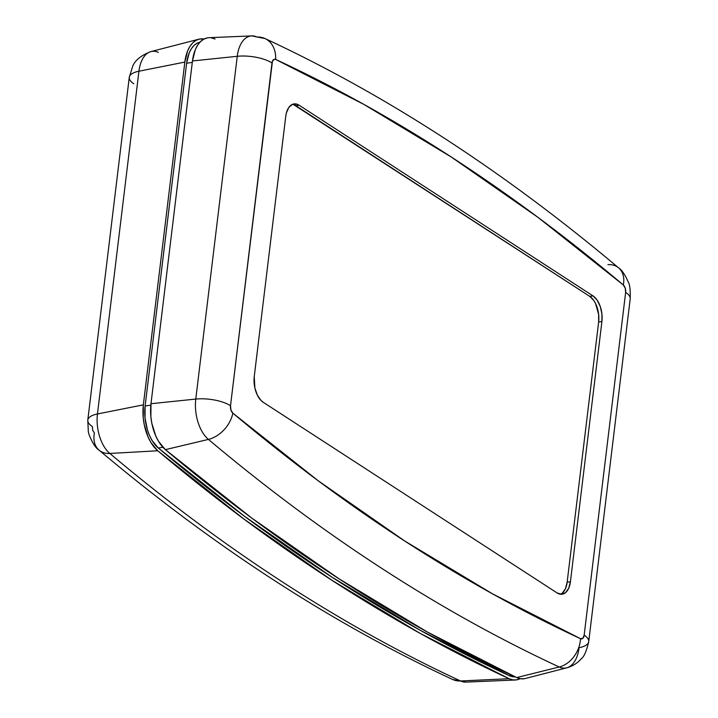 <?xml version="1.0" encoding="UTF-8"?>
<svg xmlns="http://www.w3.org/2000/svg" width="718" height="718" viewBox="0 0 718 718"><rect width="100%" height="100%" fill="white"/><g stroke="black" fill="none" stroke-linecap="round" stroke-linejoin="round"><path stroke-width="1.08" d="M199.9 42.209A33.764 18.83 81.6 0 0 186.608 63.229L145.126 405.993A33.764 18.83 81.6 0 0 158.283 447.987A2974.782 1659.172 81.6 0 0 509.241 675.665A33.764 18.83 81.6 0 0 515.165 676.85L509.241 675.665L420.236 630.296L331.913 577.119L244.515 516.296L158.283 447.987L152.072 440.466L149.523 435.521L147.45 430.001L145.027 417.984L145.126 405.993L186.608 63.229L189.211 52.872L191.356 48.743L193.977 45.512L196.983 43.286L200.277 42.138M524.364 678.716L520.577 678.752L516.718 677.568L427.614 632.145L339.201 578.914L251.704 518.028L165.382 449.647L158.588 441.417L155.797 436.014L151.875 423.503L150.879 416.817L150.986 403.713L192.469 60.949L195.314 49.614L197.665 45.099L200.537 41.563L203.822 39.131L207.421 37.874M211.218 37.83L215.077 39.014M186.608 63.229L192.289 62.385L186.608 63.229M145.126 405.993L150.834 405.149L145.126 405.993M158.283 447.987L162.941 447.296L158.283 447.987M509.241 675.665L511.826 675.288L509.241 675.665M588.724 641.632A26.575 9.738 -173.1 0 0 584.165 635.152A5.959 3.321 -98.4 0 1 580.521 638.697A2946.977 1643.664 -98.4 0 1 232.838 413.137A5.959 3.321 -98.4 0 1 230.514 405.724L271.996 62.96A5.959 3.321 -98.4 0 1 275.64 59.423A2946.977 1643.664 -98.4 0 1 623.323 284.974L625.234 288.151L625.647 292.388L584.165 635.152L582.863 638.284L580.521 638.697L492.342 593.741L404.844 541.067L318.262 480.809L232.838 413.137L230.927 409.969L230.514 405.724L272.454 61.138L274.411 59.235L275.64 59.423L363.82 104.37L451.317 157.045L537.899 217.303L623.323 284.974A26.575 18.659 -49.9 0 0 618.71 267.967A26.575 18.659 130.1 0 1 623.323 284.974A5.959 3.321 -98.4 0 1 625.647 292.388A26.575 9.738 6.9 0 1 630.207 298.868M560.525 594.217A19.933 11.12 81.6 0 0 567.148 582.208L570.424 581.724L567.148 582.208L598.641 321.996L601.908 321.511L598.641 321.996A19.933 11.12 81.6 0 0 589.711 296.346L592.978 295.861L589.711 296.346L295.852 105.708L299.128 105.223L592.978 295.861A19.933 11.12 -98.4 0 1 601.908 321.511L570.424 581.724A19.933 11.12 -98.4 0 1 562.194 594.199A19.933 11.12 -98.4 0 1 557.033 592.897L561.476 594.262L565.578 592.619L568.719 588.213L570.424 581.724L601.908 321.511L601.917 313.919L600.221 306.371L597.08 300.034L592.978 295.861L299.128 105.223L296.902 104.164L292.549 104.307L288.851 107.386L286.383 112.941L285.737 116.397L254.244 376.609L254.89 388.052L257.358 395.133L261.047 400.491L263.183 402.259L557.033 592.897L263.183 402.259A19.933 11.12 -98.4 0 1 254.244 376.609L285.737 116.397A19.933 11.12 -98.4 0 1 293.967 103.922A19.933 11.12 -98.4 0 1 299.128 105.223L295.852 105.708A19.933 11.12 81.6 0 0 292.361 104.379M251.479 35.909A32.436 18.094 81.6 0 0 237.254 56.3A26.575 9.738 6.9 0 1 271.996 62.96A26.575 9.738 -173.1 0 0 237.254 56.3L195.772 399.073A26.575 9.738 6.9 0 1 230.514 405.724A26.575 9.738 -173.1 0 0 195.772 399.073A32.436 18.094 81.6 0 0 208.417 439.407A26.575 18.659 -49.9 0 0 232.838 413.137A26.575 18.659 130.1 0 1 208.417 439.407A2973.453 1658.427 81.6 0 0 559.223 666.986A26.575 20.705 -65.1 0 0 580.521 638.697A26.575 20.705 114.9 0 1 559.223 666.986A32.436 18.094 81.6 0 0 566.924 667.767M275.64 59.423A26.575 20.705 -65.1 0 0 265.256 38.673A26.575 20.705 114.9 0 1 275.64 59.423M630.207 298.823L588.733 641.587A26.575 9.738 6.9 0 0 584.165 635.152L625.647 292.388A26.575 9.738 -173.1 0 1 630.207 298.823C630.431 290.126 629.839 284.642 628.421 282.371C625.082 274.725 621.806 269.887 618.611 267.886C503.551 171.099 385.683 94.659 265.014 38.557L251.713 35.9L208.929 37.704A36.941 20.607 81.6 0 0 192.469 60.949L237.254 56.3A32.436 18.094 -98.4 0 1 251.713 35.9A32.436 18.094 -98.4 0 1 257.107 37.049A26.575 20.705 114.9 0 1 265.256 38.673M607.913 264.628A26.575 18.659 130.1 0 1 618.71 267.967M588.733 641.587A26.575 9.738 6.9 0 1 579.067 647.726A32.436 18.094 -98.4 0 1 566.717 667.821A32.436 18.094 -98.4 0 1 559.223 666.986A2973.453 1658.427 -98.4 0 1 208.417 439.407A32.436 18.094 -98.4 0 1 195.772 399.073L237.254 56.3L192.469 60.949L150.986 403.713L195.772 399.073L150.986 403.713A36.941 20.607 81.6 0 0 165.382 449.647L208.417 439.407L165.382 449.647A2977.959 1660.94 81.6 0 0 516.718 677.568L559.223 666.986L516.718 677.568A36.941 20.607 81.6 0 0 525.262 678.519L566.717 667.821C572.56 666.259 577.46 663.19 581.418 658.612C584.147 656.62 586.588 650.939 588.733 641.587M293.635 104.648L589.711 296.346L593.813 300.519L595.536 303.472L598.641 314.403L598.641 321.996L567.148 582.208L565.452 588.706L562.311 593.104M520.155 678.681A36.941 20.607 -98.4 0 1 515.228 680.009A36.941 20.607 -98.4 0 1 509.08 678.707A2977.959 1660.94 -98.4 0 1 157.745 450.778A36.941 20.607 -98.4 0 1 143.349 404.844L184.831 62.08A36.941 20.607 -98.4 0 1 198.895 39.194A36.941 20.607 -98.4 0 1 204.002 39.032L199.792 39.005L196.185 40.262L192.9 42.703L190.028 46.23L187.676 50.745L184.831 62.08L143.349 404.844L143.241 417.957L144.237 424.634L148.159 437.145L150.951 442.557L157.745 450.778L244.066 519.159L331.563 580.054L419.976 633.285L509.08 678.707L512.939 679.892L516.727 679.847L520.335 678.591M133.835 83.791A26.575 9.738 6.9 0 1 129.276 77.311A26.575 9.738 6.9 0 1 138.933 71.217L97.451 413.981L143.349 404.844L97.451 413.981A26.575 9.738 6.9 0 0 87.793 420.12A26.575 9.738 6.9 0 0 92.353 426.555L92.721 430.297L94.408 433.098A26.575 18.659 130.1 0 0 99.012 450.114A26.575 18.659 -49.9 0 0 109.818 453.453A31.736 17.699 -98.4 0 1 97.451 413.981L138.933 71.217A31.736 17.699 -98.4 0 1 150.816 51.615A31.736 17.699 -98.4 0 1 158.355 52.378M138.933 71.217A26.575 9.738 -173.1 0 0 129.267 77.356L132.749 66.137C135.262 60.079 141.356 55.223 151.013 51.561A31.736 17.699 81.6 0 0 138.933 71.217L184.831 62.08L138.933 71.217M466.045 682.091A31.736 17.699 -98.4 0 1 460.543 680.978A26.575 20.705 114.9 0 1 452.394 679.354A26.575 20.705 -65.1 0 0 460.543 680.978A2972.753 1658.042 -98.4 0 1 109.818 453.453A31.736 17.699 81.6 0 1 97.451 413.981A26.575 9.738 -173.1 0 0 87.793 420.075M129.267 77.356L87.793 420.12L88.332 431.805L89.077 434.677C92.407 442.997 95.754 448.167 99.12 450.195C214.152 546.954 331.985 623.377 452.636 679.47L465.82 682.1A31.736 17.699 81.6 0 1 460.543 680.978L509.08 678.707L460.543 680.978A2972.753 1658.042 81.6 0 1 109.818 453.453L157.745 450.778L109.818 453.453A26.575 18.659 130.1 0 1 99.012 450.114M465.82 682.1L515.228 680.009M151.013 51.561L198.895 39.194"/></g></svg>
